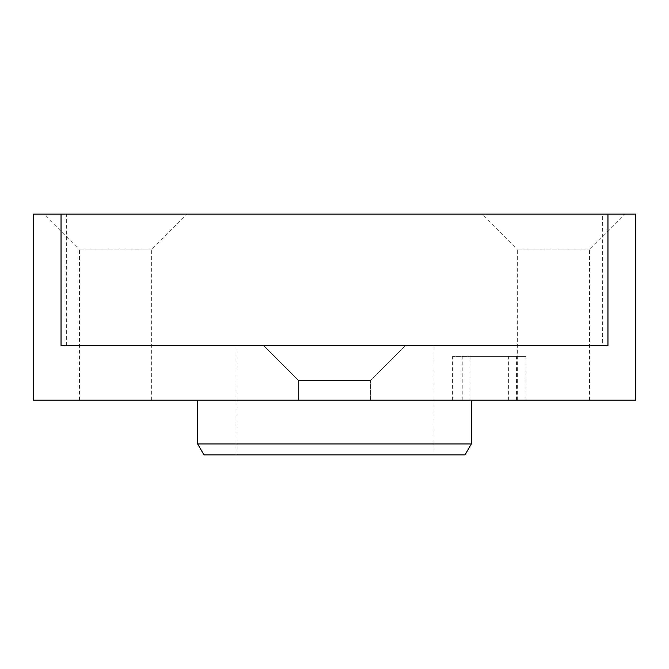 <?xml version="1.0" encoding="UTF-8"?>
<svg xmlns="http://www.w3.org/2000/svg" width="669" height="669" viewBox="0 0 669 669"><rect width="100%" height="100%" fill="white"/><g stroke="black" fill="none" stroke-linecap="round" stroke-linejoin="round"><path stroke-width="0.5" stroke-dasharray="3.35 2.51" d="M469.964 356.393L526.026 356.393L452.604 356.393L469.964 356.393L469.964 400.187L526.026 400.187L469.964 400.187M433.027 345.447L235.973 345.447L433.027 345.447L433.027 454.92L235.973 454.92L433.027 454.92M197.656 443.973L471.344 443.973M465.022 454.92L203.978 454.92M471.344 400.187L197.656 400.187L471.344 400.187M482.29 214.08L624.603 214.08L482.29 214.08L517.321 249.111L589.573 249.111L517.321 249.111L517.321 400.187L589.573 400.187L517.321 400.187M44.397 214.08L186.71 214.08L44.397 214.08L79.427 249.111L151.679 249.111L79.427 249.111L79.427 400.187L151.679 400.187L79.427 400.187M263.343 345.447L405.657 345.447L263.343 345.447L405.657 345.447L263.343 345.447L298.374 380.477L370.626 380.477L298.374 380.477L263.343 345.447M370.626 400.187L298.374 400.187L298.374 380.477L370.626 380.477L298.374 380.477L298.374 400.187L370.626 400.187L298.374 400.187L370.626 400.187L370.626 380.477L405.657 345.447L370.626 380.477L370.626 400.187M635.55 214.08L602.652 214.08L602.652 345.447L66.348 345.447L602.652 345.447M66.348 345.447L66.348 214.08L602.652 214.08M66.348 214.08L33.45 214.08M607.962 345.447L61.038 345.447M33.45 400.187L635.55 400.187M516.409 400.187L516.409 356.393M462.229 400.187L462.229 356.393M508.674 400.187L508.674 356.393M526.026 400.187L526.026 356.393M452.604 400.187L452.604 356.393M235.973 454.92L235.973 345.447M589.573 400.187L589.573 249.111L624.603 214.08M151.679 400.187L151.679 249.111L186.71 214.08"/><path stroke-width="1" d="M471.344 443.973L197.656 443.973L203.978 454.92L465.022 454.92L471.344 443.973L471.344 400.187M607.962 214.08L635.55 214.08L635.55 400.187L33.45 400.187L33.45 214.08L607.962 214.08L607.962 345.447L61.038 345.447L61.038 214.08M197.656 400.187L197.656 443.973"/></g></svg>
